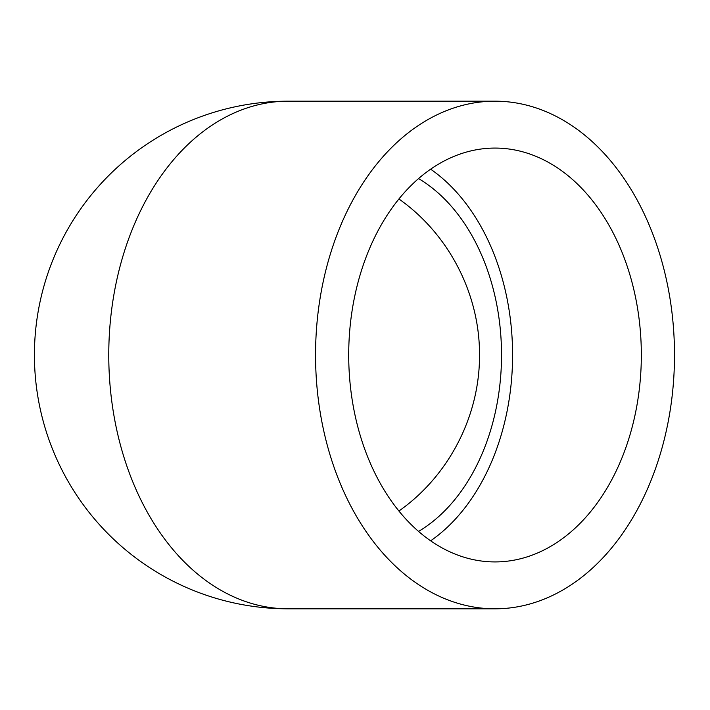 <?xml version="1.0" encoding="UTF-8"?>
<svg xmlns="http://www.w3.org/2000/svg" width="710" height="710" viewBox="0 0 710 710"><rect width="100%" height="100%" fill="white"/><g stroke="black" fill="none" stroke-linecap="round" stroke-linejoin="round"><path stroke-width="1.06" d="M495.021 101.184L288.233 101.184A253.816 253.816 0 0 0 34.417 355A253.816 253.816 0 0 0 288.233 608.816A253.816 179.479 90 0 1 108.763 355A253.816 179.479 90 0 1 288.233 101.184A253.816 253.816 0 0 0 34.417 355A253.816 253.816 0 0 0 288.233 608.816L495.021 608.816A253.816 179.479 90 0 0 674.5 355A253.816 179.479 90 0 0 495.021 101.184A253.816 179.479 90 0 0 315.551 355A253.816 179.479 90 0 0 495.021 608.816M398.913 511.014C448.835 475.94 479.8 416.016 479.516 355C479.8 293.984 448.835 234.06 398.913 198.986M348.708 355A206.921 146.313 -90 0 1 495.021 148.079A206.921 146.313 -90 0 1 641.334 355A206.921 146.313 -90 0 1 495.021 561.921A206.921 146.313 -90 0 1 348.708 355M430.642 540.807A206.921 146.313 90 0 0 512.584 355A206.921 146.313 90 0 0 430.642 169.193M418.563 531.408A191.283 135.255 90 0 0 501.526 355A191.283 135.255 90 0 0 418.563 178.592"/></g></svg>
